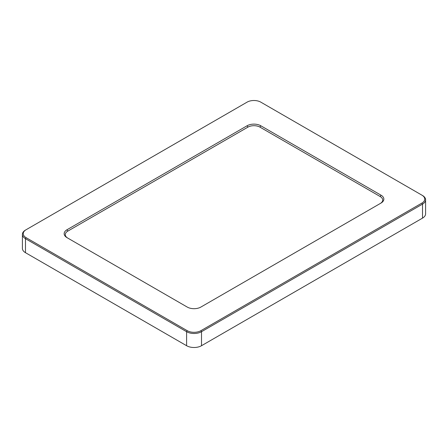 <?xml version="1.0" encoding="UTF-8"?>
<svg xmlns="http://www.w3.org/2000/svg" width="448" height="448" viewBox="0 0 448 448"><rect width="100%" height="100%" fill="white"/><g stroke="black" fill="none" stroke-linecap="round" stroke-linejoin="round"><path stroke-width="0.67" d="M67.766 238.09A8.529 4.922 180 0 1 65.279 234.612A8.529 4.922 180 0 1 67.777 231.134L247.912 127.137A8.529 4.922 180 0 1 259.974 127.137L380.223 196.56A8.529 4.922 180 0 1 382.721 200.043A8.529 4.922 180 0 1 380.234 203.515M65.279 234.612A8.529 4.922 180 0 1 67.777 231.134L247.912 127.131A8.529 4.922 180 0 1 259.974 127.131L380.223 196.554A8.529 4.922 180 0 1 382.721 200.038M25.486 230.082L26.085 229.734L25.486 230.082A10.545 6.087 0 0 0 22.4 234.382L22.4 248.394A10.545 6.087 0 0 0 25.486 252.694L186.603 345.716A10.545 6.087 0 0 0 201.51 345.716L422.514 218.12A10.545 6.087 0 0 0 425.6 213.819L425.6 199.808A10.545 6.087 0 0 0 422.514 195.507L421.915 195.16A9.699 5.6 180 0 1 421.915 203.078L200.917 330.674A9.699 5.6 180 0 1 187.197 330.674L26.085 237.658A9.699 5.6 180 0 1 26.085 229.734L247.083 102.144A9.699 5.6 180 0 1 260.803 102.144L421.915 195.16M22.4 234.382A10.545 6.087 0 0 0 25.486 238.689L186.603 331.705A10.545 6.087 0 0 0 201.51 331.705L422.514 204.114A10.545 6.087 0 0 0 425.6 199.808M66.982 237.636L187.23 307.059A9.654 5.572 0 0 0 200.883 307.059L381.018 203.062A9.654 5.572 0 0 0 381.018 195.177L260.77 125.754A9.654 5.572 0 0 0 247.117 125.754L66.982 229.757A9.654 5.572 0 0 0 66.982 237.636L66.982 237.636M380.223 196.554L381.018 195.177M260.77 125.754L259.974 127.137M186.603 345.716L186.603 331.705L187.197 330.674M201.51 345.716L201.51 331.705L200.917 330.674M422.514 218.12L422.514 204.114L421.915 203.078M25.486 252.694L25.486 238.689L26.085 237.658M67.777 231.134L66.982 229.757M247.117 125.754L247.912 127.137"/></g></svg>
